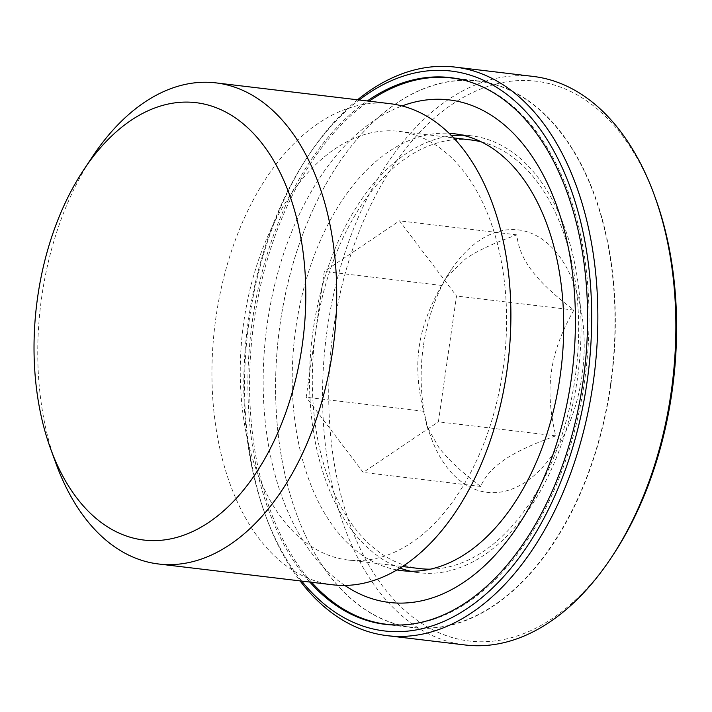 <?xml version="1.0" encoding="UTF-8"?>
<svg xmlns="http://www.w3.org/2000/svg" width="712" height="712" viewBox="0 0 712 712"><rect width="100%" height="100%" fill="white"/><g stroke="black" fill="none" stroke-linecap="round" stroke-linejoin="round"><path stroke-width="0.53" stroke-dasharray="3.56 2.67" d="M610.451 384.978A275.081 167.756 96.8 0 1 412.666 627.406A275.081 167.756 96.8 0 1 278.73 334.364A275.081 167.756 96.8 0 1 477.939 81.132A275.081 167.756 96.8 0 1 610.451 384.978M462.684 135.236A220.017 134.176 96.8 0 1 471.406 135.805A220.017 134.176 96.8 0 1 577.388 378.837A220.017 134.176 96.8 0 1 419.199 572.733A220.017 134.176 96.8 0 1 410.584 571.238M400.01 568.06A220.017 134.176 96.8 0 1 312.078 338.351A220.017 134.176 96.8 0 1 451.666 135.823M396.94 569.92A220.017 134.176 96.8 0 1 294.741 336.278A220.017 134.176 96.8 0 1 449.112 133.295M344.786 585.424A253.054 154.326 96.8 0 1 266.074 332.851A253.054 154.326 96.8 0 1 402.084 105.937M465.301 80.536A275.081 167.756 96.8 0 1 584.454 381.872A275.081 167.756 96.8 0 1 400.242 625.011M311.66 582.283A275.081 167.756 96.8 0 1 252.733 331.258A275.081 167.756 96.8 0 1 369.154 101.184M92.72 156.32A242.258 147.74 -83.2 0 0 55.999 463.565M332.673 584.792A242.258 147.74 96.8 0 1 214.721 326.719A242.258 147.74 96.8 0 1 390.167 103.694M301.71 581.099A281.908 171.921 96.8 0 1 265.033 514.046A281.908 171.921 96.8 0 1 307.753 156.515A281.908 171.921 96.8 0 1 359.204 99.992M357.558 99.796A286.313 174.6 -83.2 0 0 309.498 153.89A286.313 174.6 -83.2 0 0 266.11 517.01A286.313 174.6 -83.2 0 0 300.072 580.903M465.23 644.992A286.313 174.6 96.8 0 1 325.829 339.989A286.313 174.6 96.8 0 1 533.172 76.424M309.827 582.06A275.295 167.89 96.8 0 1 251.042 331.053A275.295 167.89 96.8 0 1 367.312 100.962M655.387 198.052A281.908 171.921 -83.2 0 0 410.121 143.21A281.908 171.921 -83.2 0 0 361.376 551.097A281.908 171.921 -83.2 0 0 612.658 555.582M423.337 346.37A132.138 80.59 -83.2 0 0 431.08 437.56A132.138 80.59 -83.2 0 0 546.051 463.272A132.138 80.59 -83.2 0 0 568.897 272.073A132.138 80.59 -83.2 0 0 451.105 269.973A132.138 80.59 -83.2 0 0 423.337 346.37M555.787 435.842C533.395 443.781 516.396 451.675 504.799 459.543C493.051 467.392 484.988 476.364 480.618 486.447C461.447 471.985 447.474 458.911 438.69 447.252L427.075 426.577L423.569 411.251C417.784 387.782 416.342 366.28 419.226 346.753C421.967 327.217 429.461 306.783 441.698 285.459L445.997 277.644L465.879 258.563C477.476 250.695 494.475 242.792 516.868 234.862C518.016 247.171 523.053 259.177 531.989 270.854C540.773 282.522 554.746 295.587 573.917 310.058C561.679 331.374 554.185 351.808 551.444 371.353C548.56 390.87 550.011 412.373 555.787 435.842L438.396 421.815L456.526 296.023L399.477 220.836L324.307 271.432L306.178 397.225L363.227 472.421L438.396 421.815M441.698 285.459L324.307 271.432M423.569 411.251L306.178 397.225M516.868 234.862L399.477 220.836M573.917 310.058L456.526 296.023M480.618 486.447L363.227 472.421M503.001 369.777A215.834 131.622 96.8 0 1 347.821 559.988A215.834 131.622 96.8 0 1 242.73 330.065A215.834 131.622 96.8 0 1 399.04 131.373A215.834 131.622 96.8 0 1 503.001 369.777M481.357 141.893A215.834 131.622 96.8 0 1 575.056 378.392A215.834 131.622 96.8 0 1 430.297 569.164M419.866 568.594A215.834 131.622 96.8 0 1 314.784 338.672A215.834 131.622 96.8 0 1 471.086 139.979M610.754 385.032A275.295 167.89 96.8 0 1 412.809 627.646A275.295 167.89 96.8 0 1 278.775 334.373A275.295 167.89 96.8 0 1 478.144 80.937A275.295 167.89 96.8 0 1 610.754 385.032M401.871 570.659L419.199 572.733M454.078 133.731L471.406 135.805M391.778 624.905L412.666 627.406M457.051 78.64L477.939 81.132M265.033 514.046L266.11 517.01M307.753 156.515L309.498 153.89M427.075 426.577L431.08 437.56M445.997 277.644L451.105 269.973M347.821 559.988L402.44 566.512M399.04 131.373L453.66 137.897M385.085 624.326L412.809 627.646M450.411 77.626L478.144 80.937"/><path stroke-width="1.07" d="M410.584 571.238A220.017 134.176 96.8 0 1 400.01 568.06M451.666 135.823A220.017 134.176 96.8 0 1 462.684 135.236M449.112 133.295A220.017 134.176 96.8 0 1 454.078 133.731A220.017 134.176 96.8 0 1 560.059 376.764A220.017 134.176 96.8 0 1 401.871 570.659A220.017 134.176 96.8 0 1 396.94 569.92M402.084 105.937A253.054 154.326 96.8 0 1 571.229 379.416A253.054 154.326 96.8 0 1 344.786 585.424M400.242 625.011A275.081 167.756 96.8 0 1 386.669 624.299A275.081 167.756 96.8 0 1 311.66 582.283M369.154 101.184A275.081 167.756 96.8 0 1 451.942 78.026A275.081 167.756 96.8 0 1 465.301 80.536M302.137 345.952A220.239 134.31 96.8 0 1 187.941 533.599A220.239 134.31 96.8 0 1 50.605 448.756A220.239 134.31 96.8 0 1 83.98 169.438A220.239 134.31 96.8 0 1 242.062 122.882A220.239 134.31 96.8 0 1 302.137 345.952M50.605 448.756L55.999 463.565A242.258 147.74 -83.2 0 0 158.5 563.984A242.258 147.74 -83.2 0 0 332.691 350.482A242.258 147.74 -83.2 0 0 215.985 82.886A242.258 147.74 -83.2 0 0 92.72 156.32L83.98 169.438M215.985 82.886L390.167 103.694A242.258 147.74 96.8 0 1 506.864 371.299A242.258 147.74 96.8 0 1 332.673 584.792L158.5 563.984M359.204 99.992A281.908 171.921 96.8 0 1 533.795 120.871A281.908 171.921 96.8 0 1 586.991 382.451A281.908 171.921 96.8 0 1 301.71 581.099M300.072 580.903A286.313 174.6 -83.2 0 0 387.239 635.674A286.313 174.6 -83.2 0 0 593.096 383.359A286.313 174.6 -83.2 0 0 455.182 67.106A286.313 174.6 -83.2 0 0 357.558 99.796M455.182 67.106L533.172 76.424A286.313 174.6 96.8 0 1 654.31 195.088A286.313 174.6 96.8 0 1 671.087 392.677A286.313 174.6 96.8 0 1 610.914 558.208A286.313 174.6 96.8 0 1 465.23 644.992L387.239 635.674M367.312 100.962A275.295 167.89 96.8 0 1 450.411 77.626A275.295 167.89 96.8 0 1 583.021 381.712A275.295 167.89 96.8 0 1 385.085 624.326A275.295 167.89 96.8 0 1 309.827 582.06M610.914 558.208L612.658 555.582A281.908 171.921 -83.2 0 0 671.914 392.597A281.908 171.921 -83.2 0 0 655.387 198.052L654.31 195.088M430.297 569.164A215.834 131.622 96.8 0 1 419.866 568.594L402.44 566.512M453.66 137.897L471.086 139.979A215.834 131.622 96.8 0 1 481.357 141.893M386.669 624.299L391.778 624.905M451.942 78.026L457.051 78.64"/></g></svg>
